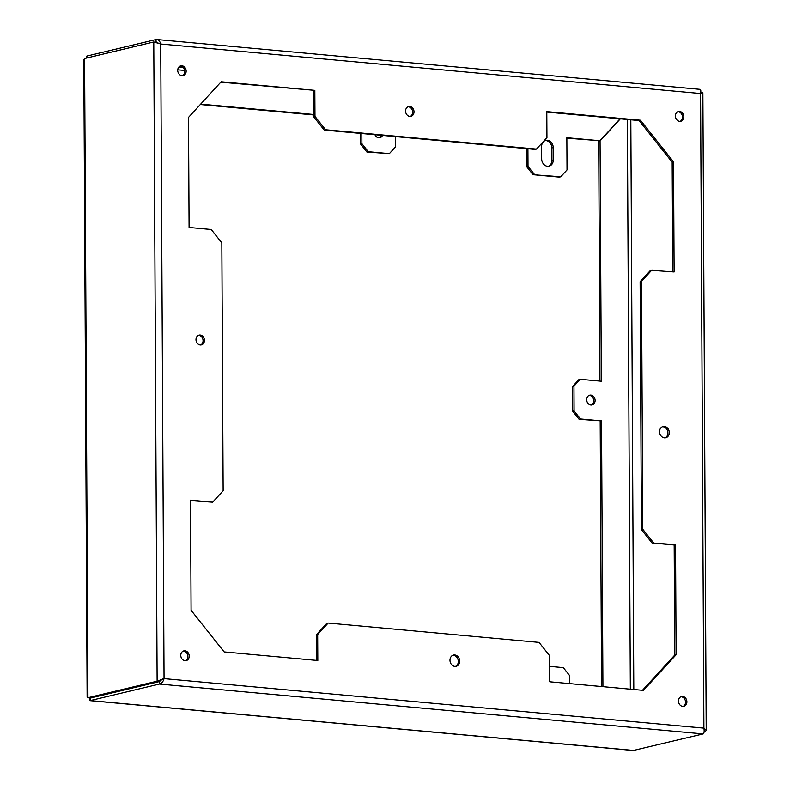 <?xml version="1.0" encoding="UTF-8"?>
<svg xmlns="http://www.w3.org/2000/svg" width="790" height="790" viewBox="0 0 790 790"><rect width="100%" height="100%" fill="white"/><g stroke="black" fill="none" stroke-linecap="round" stroke-linejoin="round"><path stroke-width="1.19" d="M89.3 697.856L90.07 700.641L90.188 698.113L159.383 681.573L159.392 684.051C161.693 683.419 163.244 681.612 164.044 678.62L161.98 679.361M85.962 58.184L86.831 56.06L156.025 39.52C158.326 39.48 159.886 40.971 160.716 44.003L164.044 678.62L157.121 681.187L159.234 681.375L90.04 697.926L87.927 697.728L87.127 697.244L83.789 59.823L84.589 58.509L87.927 697.728L157.121 681.187L153.774 41.959L156.726 42.709M159.383 681.573L162.691 678.946L159.234 681.375M704.167 731.362L705.411 731.481L706.211 730.227L703.9 728.143C704.404 731.254 704.167 733.179 703.169 733.93L633.254 750.49L89.961 700.651M704.127 731.787L705.411 731.481M586.674 399.691A5.017 4.167 -103.4 0 1 589.725 395.197A5.017 4.167 -103.4 0 1 595.107 400.471A5.017 4.167 -103.4 0 1 592.056 404.954A5.017 4.167 -103.4 0 1 586.674 399.691M573.955 386.142L572.592 386.458L572.72 411.254L574.083 410.928L573.955 386.142L580.235 379.279L601.328 381.215L600.064 140.926L620.338 118.826M574.083 410.928L580.443 418.947L601.536 420.882L602.928 686.668M317.679 634.489L316.326 634.814L326.803 623.379L328.156 623.053L317.679 634.489L317.817 660.519L224.153 651.928L191.081 610.275L190.508 500.169L212.648 502.203L223.136 490.778L221.832 242.876L211.226 229.515L189.087 227.481L188.504 117.384L221.17 81.765L314.835 90.356L220.795 82.18M316.454 660.391L316.326 634.814M190.508 500.623L212.648 502.203M407.966 106.808A5.017 4.167 -103.4 0 1 412.656 112.16A5.017 4.167 -103.4 0 1 410.267 116.426M642.468 690.292L674.759 655.088L674.176 544.991L652.036 542.957L641.431 529.596L640.127 281.694L650.614 270.269L674.107 271.977L673.534 161.871L672.172 162.197L639.11 120.544L546.808 112.081M672.754 271.849L672.172 162.197M324.216 130.064L313.61 116.703L314.973 116.377L325.579 129.748L324.216 130.064L535.106 149.409L536.459 149.093L546.937 137.657L546.799 111.627L640.463 120.218L673.534 161.871M313.61 116.703L313.472 90.672M182.411 75.702A5.017 4.167 76.6 0 0 184.801 71.436A5.017 4.167 76.6 0 0 180.11 66.084M452.818 655.305A5.767 4.789 -103.4 0 1 458.319 661.467A5.767 4.789 -103.4 0 1 455.475 666.405M680.852 696.77A5.017 4.167 -103.4 0 1 685.542 702.132A5.017 4.167 -103.4 0 1 683.153 706.388M662.405 426.758A5.767 4.789 -103.4 0 1 667.906 432.91A5.767 4.789 -103.4 0 1 665.062 437.858M680.091 121.354A5.017 4.167 76.6 0 0 682.481 117.098A5.017 4.167 76.6 0 0 677.79 111.736M198.379 335.355A5.017 4.167 -103.4 0 1 203.07 340.717A5.017 4.167 -103.4 0 1 200.68 344.973M183.171 651.118A5.017 4.167 -103.4 0 1 187.862 656.48A5.017 4.167 -103.4 0 1 185.472 660.736M180.782 655.374A5.017 4.167 -103.4 0 1 183.833 650.891A5.017 4.167 -103.4 0 1 189.215 656.154A5.017 4.167 -103.4 0 1 186.164 660.638A5.017 4.167 -103.4 0 1 180.782 655.374M678.462 701.026A5.017 4.167 -103.4 0 1 681.513 696.543A5.017 4.167 -103.4 0 1 686.895 701.806A5.017 4.167 -103.4 0 1 683.844 706.3A5.017 4.167 -103.4 0 1 678.462 701.026M549.702 666.375L563.31 667.629L569.669 675.648L569.708 683.617M674.759 655.088L676.112 654.762L643.445 690.381L549.791 681.79L549.652 655.769L539.037 642.398L328.156 623.053M676.112 654.762L675.539 544.665L652.036 542.957M675.539 544.665L674.176 544.991M580.235 379.279L578.882 379.605L572.592 386.458M640.463 120.218L639.11 120.544M572.72 411.254L579.09 419.273L601.536 420.882M600.183 421.208L601.565 686.54M600.064 140.926L598.711 141.252L599.966 381.096M589.063 395.435A5.017 4.167 -103.4 0 1 593.744 400.787A5.017 4.167 -103.4 0 1 591.355 405.053M86.831 56.06L86.841 57.966M620.041 118.796L599.916 140.739L566.855 138.161M599.916 140.739L566.855 137.707L567.023 169.939L560.732 176.792L559.379 177.118L533.023 174.699L560.732 176.792M700.819 92.144L702.073 92.262C703.475 92.608 702.972 93.032 700.572 93.526L160.716 44.003L153.774 41.959L84.589 58.509M164.044 678.62L703.9 728.143L700.572 93.526C701.056 90.613 700.789 89.24 699.792 89.398M702.073 92.262L702.873 92.687L706.211 730.227M395.593 136.611L395.642 146.782L389.351 153.635L368.268 151.7L361.899 143.681L361.85 133.52M314.973 116.377L314.835 90.356M155.502 42.117L158.691 43.262M533.023 174.699L526.654 166.68L528.006 166.354L534.376 174.373M186.154 71.12A5.017 4.167 76.6 0 0 180.772 65.847A5.017 4.167 76.6 0 0 177.72 70.34A5.017 4.167 76.6 0 0 183.102 75.603A5.017 4.167 76.6 0 0 186.154 71.12M683.834 116.772A5.017 4.167 76.6 0 0 678.452 111.509A5.017 4.167 76.6 0 0 675.401 115.992A5.017 4.167 76.6 0 0 680.783 121.255A5.017 4.167 76.6 0 0 683.834 116.772M653.399 542.631L642.784 529.27L641.431 529.596M382.488 135.416A5.017 4.167 -103.4 0 1 379.872 137.717A5.017 4.167 -103.4 0 1 374.954 134.725M553.267 160.005A6.893 5.728 76.6 0 1 549.07 166.177A6.893 5.728 76.6 0 1 541.673 158.938L541.604 146.545A6.893 5.728 -103.4 0 1 545.801 140.363A6.893 5.728 -103.4 0 1 553.207 147.612L553.267 160.005L551.914 160.331L551.845 147.928A6.893 5.728 -103.4 0 0 545.139 140.581M313.6 114.481L200.67 104.122M528.006 166.354L527.918 148.757M195.989 339.621A5.017 4.167 -103.4 0 1 199.041 335.128A5.017 4.167 -103.4 0 1 204.432 340.391A5.017 4.167 -103.4 0 1 201.381 344.884A5.017 4.167 -103.4 0 1 195.989 339.621M449.974 660.252A5.767 4.789 -103.4 0 1 453.48 655.088A5.767 4.789 -103.4 0 1 459.671 661.141A5.767 4.789 -103.4 0 1 456.166 666.306A5.767 4.789 -103.4 0 1 449.974 660.252M659.561 431.696A5.767 4.789 -103.4 0 1 663.067 426.531A5.767 4.789 -103.4 0 1 669.258 432.584A5.767 4.789 -103.4 0 1 665.753 437.749A5.767 4.789 -103.4 0 1 659.561 431.696M405.576 111.064A5.017 4.167 -103.4 0 1 408.628 106.571A5.017 4.167 -103.4 0 1 414.009 111.844A5.017 4.167 -103.4 0 1 410.958 116.328A5.017 4.167 -103.4 0 1 405.576 111.064M361.899 143.681L360.546 144.007L366.906 152.026L389.351 153.635M366.906 152.026L368.268 151.7M360.546 144.007L360.487 133.392M313.6 114.925L200.285 104.537M526.654 166.68L526.555 148.629M325.579 129.748L536.459 149.093M640.127 281.694L641.49 281.368L642.784 529.27M641.49 281.368L651.967 269.943M381.293 135.307A5.017 4.167 -103.4 0 1 379.18 137.806M633.975 750.47L90.198 700.592L159.392 684.051L703.169 733.93M579.09 419.273L580.443 418.947M156.953 42.077L156.035 41.998L156.025 39.52L156.726 39.5L700.058 89.339M548.388 166.285A6.893 5.728 76.6 0 0 551.914 160.331M630.341 689.186L627.359 119.468M95.639 696.582L96.321 696.642M633.807 689.502L630.825 119.784M183.142 67.377L178.905 66.982M184.712 70.438L177.74 69.806M553.207 147.612L551.845 147.928"/></g></svg>
